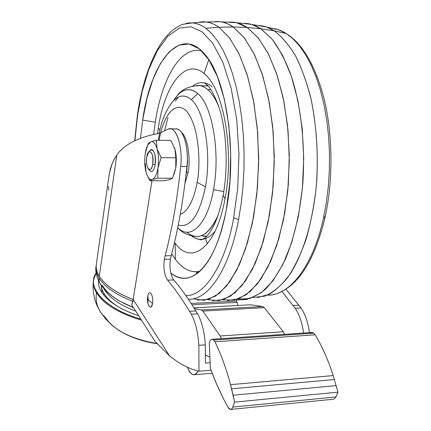 <?xml version="1.0" encoding="UTF-8"?>
<svg xmlns="http://www.w3.org/2000/svg" width="431" height="431" viewBox="0 0 431 431"><rect width="100%" height="100%" fill="white"/><g stroke="black" fill="none" stroke-linecap="round" stroke-linejoin="round"><path stroke-width="0.65" d="M185.815 295.537C205.258 296.787 226.043 262 233.677 217.876C226.043 262 205.258 296.787 185.815 295.537C205.258 296.787 226.043 262 233.677 217.876L237.74 187.916L238.968 154.33L236.775 119.963L231.161 88.226L222.784 62.091L212.725 43.235L202.123 31.84L191.03 26.776L179.312 28.117L167.821 36.242L157.401 50.562L148.722 69.65L142.133 91.647L137.678 114.694L134.892 140.684L137.5 114.258L134.892 140.684M153.695 134.434L155.289 122.215L153.695 134.434L155.289 122.215L142.666 120.06L140.533 138.303L142.666 120.06C150.672 61.827 180.411 23.36 205.711 55.373C226.701 79.417 237.406 153.431 226.253 209.897C220.112 240.773 210.969 261.536 198.82 272.187C189.15 279.967 179.792 280.198 170.751 272.888C190.163 290.149 216.2 265.631 226.253 209.897C216.2 265.631 190.163 290.149 170.751 272.888M201.616 50.874C180.934 45.4 161.835 78.48 155.289 122.215C161.835 78.48 180.934 45.4 201.616 50.874C180.934 45.4 161.835 78.48 155.289 122.215L142.666 120.06L146.96 98.51L152.935 79.379L160.418 63.551L169.162 51.871L178.849 45.126L189.053 43.973L199.284 48.848L208.97 59.893L217.499 76.831L224.282 98.931L228.807 125.001L230.714 153.431L229.842 182.367L226.253 209.897L229.842 182.367L230.714 153.431L228.807 125.001L224.282 98.931L217.499 76.831L208.97 59.893L199.284 48.848L189.053 43.973L178.849 45.126L169.162 51.871L160.418 63.551L152.935 79.379L146.96 98.51L142.666 120.06L140.533 138.303M187.022 151.276L187.566 161.722L186.623 172.039L187.566 161.722L187.022 151.276L187.566 161.722L186.623 172.039L188.105 172.497C191.062 158.387 187.226 136.051 181.483 132.484C187.226 136.051 191.062 158.387 188.105 172.497L184.964 183.434M199.844 271.277C190.987 273.087 182.846 269.127 175.417 259.392C182.846 269.127 190.987 273.087 199.844 271.277L196.962 271.729C189.166 272.112 181.979 268.001 175.417 259.392L171.7 253.918M197.344 300.041L208.302 299.448L219.282 293.387L229.804 281.755L239.367 264.726L247.459 242.815L253.6 216.89L257.42 188.142L258.675 158.01L257.28 128.045L253.342 99.787L247.114 74.633L238.984 53.692L229.421 37.756L218.932 27.25C214.713 24.26 210.463 22.509 206.18 22.003L198.389 22.412C205.231 20.844 212.079 22.46 218.932 27.25L233.225 26.97L228.209 24.066L223.145 22.267L220.063 21.712L213.501 21.846C220.085 20.79 226.658 22.498 233.225 26.97L247.211 27.487L236.63 22.735L228.473 22.18C234.739 21.577 240.988 23.344 247.211 27.487L260.89 28.796L251.688 24.454L243.38 23.393C249.247 23.204 255.082 25.003 260.89 28.796L274.251 30.87L266.735 27.126L258.196 25.488C263.583 25.666 268.939 27.46 274.251 30.87L286.265 33.548C281.562 30.558 276.815 28.818 272.026 28.322C276.815 28.818 281.562 30.558 286.265 33.548L278.733 29.836L272.026 28.322M212.418 300.763L223.651 299.55L234.852 292.929L245.541 280.813L255.206 263.416L263.325 241.263L269.44 215.236L273.173 186.515L274.288 156.512L272.726 126.762L268.583 98.769L262.134 73.868L253.767 53.153L243.962 37.378L233.225 26.97C226.658 22.498 220.085 20.79 213.501 21.846M227.444 300.596L238.871 298.742L250.206 291.572L260.965 279.035L270.641 261.364L278.712 239.108L284.729 213.151L288.334 184.651L289.298 154.998L287.563 125.669L283.253 98.117L276.632 73.642L268.093 53.277L258.121 37.761L247.211 27.487C240.988 23.344 234.739 21.577 228.473 22.18M242.416 299.545C250.131 298.839 257.765 295.434 265.318 289.33C272.688 281.658 279.466 271.411 285.645 258.6C294.459 237.244 300.208 211.907 302.885 182.582C305.407 143.755 300.768 103.968 290.586 73.938C285.09 59.801 278.857 48.11 271.88 38.876L260.89 28.796C255.082 25.003 249.247 23.204 243.38 23.393M205.808 239.2L207.311 243.892M257.442 297.589L268.966 294.368C276.632 289.81 283.927 282.655 290.86 272.915C304.227 251.397 313.887 217.811 316.801 180.18C318.293 151.211 316.284 123.772 310.773 97.864C306.581 81.701 301.425 67.565 295.3 55.443C288.759 44.7 281.745 36.511 274.251 30.87C268.939 27.46 263.583 25.666 258.196 25.488M206.761 236.258L201.309 235.735L206.761 236.258L203.68 236.253M96.393 263.939L96.28 264.731C95.86 268.421 96.856 272.257 99.27 276.233C96.684 271.961 95.725 267.861 96.393 263.939C95.725 267.861 96.684 271.961 99.27 276.233L99.275 276.201C96.689 271.929 95.725 267.834 96.399 263.912L96.285 264.699C95.865 268.389 96.862 272.225 99.275 276.201C104.997 285.198 116.305 292.978 133.195 299.545L151.976 180.751L133.195 299.545L169.814 356.195L176.818 361.297C183.838 366.032 191.224 369.345 198.971 371.247L198.858 345.29C198.001 332.452 195.48 322.081 191.294 314.172L189.478 311.322C182.097 298.974 174.803 288.592 167.605 280.172C164.356 275.237 163.268 268.287 164.34 259.327L165.165 255.863C172.055 229.335 177.238 199.499 180.708 166.35C182.728 148.625 177.427 129.408 170.681 128.815L168.354 129.036L159.486 133.249L151.125 135.048C134.343 139.412 122.9 146.098 116.801 155.095L113.838 160.014L111.597 165.084L110.277 169.238L108.957 176.134M175.465 128.917C182.771 127.237 189.166 147.364 186.946 166.382C189.166 147.364 182.771 127.237 175.465 128.917L176.802 128.944C183.622 129.537 188.983 148.706 186.946 166.382C183.439 199.445 178.208 229.206 171.247 255.669L170.407 259.123L164.34 259.327L165.165 255.863L171.247 255.669L170.407 259.123C169.329 268.06 170.428 274.994 173.715 279.913L167.605 280.172C164.356 275.237 163.268 268.287 164.34 259.327L165.165 255.863C172.055 229.335 177.238 199.499 180.708 166.35C183.046 146.222 175.886 125.41 168.354 129.036L159.486 133.249L158.387 140.231L159.486 133.249L151.125 135.048C134.343 139.412 122.9 146.098 116.801 155.095L99.275 276.201C104.997 285.198 116.305 292.978 133.195 299.545L151.976 180.751M98.494 280.533C98.112 284.088 99.049 287.773 101.317 291.582C99.049 287.773 98.112 284.088 98.494 280.533C98.112 284.088 99.049 287.773 101.317 291.582C107.513 301.35 119.969 309.41 138.69 315.761C119.969 309.41 107.513 301.35 101.317 291.582C107.513 301.35 119.969 309.41 138.69 315.761M174.318 147.289L174.911 149.088L170.843 140.436L156.291 140.199L170.843 140.436L174.911 149.088C176.478 154.945 176.758 161.264 175.74 168.052L174.043 174.41L175.74 168.052L172.481 178.213L169.922 179.49L164.303 180.745L149.907 180.751L152.262 179.49L157.87 178.202L157.902 167.966L161.151 157.671L157.105 148.862L156.291 140.199L150.721 141.804L148.447 143.34L147.445 145.673L148.393 143.426M293.053 305.536L298.861 305.213L285.947 289.196L301.01 307.906C305.207 314.177 308.036 322.415 309.49 332.619C308.036 322.415 305.207 314.177 301.01 307.906L295.181 308.24L293.053 305.536L298.861 305.213L301.01 307.906L295.181 308.24L281.96 291.475L293.053 305.536L298.861 305.213L301.01 307.906L295.181 308.24L281.96 291.475M171.247 255.669C178.208 229.206 183.439 199.445 186.946 166.382L180.708 166.35L186.946 166.382C183.439 199.445 178.208 229.206 171.247 255.669L165.165 255.863L171.247 255.669L170.407 259.123C169.329 268.06 170.428 274.994 173.715 279.913C180.993 288.307 188.369 298.661 195.836 310.966L197.673 313.811L191.294 314.172L189.478 311.322L195.836 310.966L197.673 313.811C201.902 321.693 204.45 332.032 205.323 344.832L205.404 363.085L210.118 362.719M96.399 263.912C95.725 267.834 96.689 271.929 99.275 276.201C104.997 285.198 116.305 292.978 133.195 299.545L169.814 356.195L176.818 361.297C183.838 366.032 191.224 369.345 198.971 371.247L210.985 370.267L198.971 371.247L198.858 345.29L205.323 344.832L205.404 363.085L205.323 344.832L198.858 345.29C198.001 332.452 195.48 322.081 191.294 314.172L189.478 311.322C182.097 298.974 174.803 288.592 167.605 280.172C164.356 275.237 163.268 268.287 164.34 259.327L170.407 259.123C169.329 268.06 170.428 274.994 173.715 279.913C180.993 288.307 188.369 298.661 195.836 310.966L197.673 313.811L191.294 314.172L197.673 313.811C201.902 321.693 204.45 332.032 205.323 344.832L198.858 345.29C198.001 332.452 195.48 322.081 191.294 314.172M96.145 265.674L96.032 266.471C95.607 270.172 96.603 274.014 99.017 278C96.431 273.717 95.472 269.612 96.145 265.674C95.472 269.612 96.431 273.717 99.017 278C98.629 281.54 99.873 284.212 102.75 286.022C99.873 284.212 98.629 281.54 99.017 278C104.738 287.024 116.047 294.826 132.947 301.404L133.233 299.604C116.316 293.021 104.997 285.236 99.27 276.233L116.801 155.095L114.371 159.017L111.99 164.06L109.339 173.591L111.99 164.06L114.371 159.017L116.801 155.095C122.9 146.098 134.343 139.412 151.125 135.048L159.486 133.249L158.387 140.231M303.596 333.023C302.158 322.792 299.351 314.528 295.181 308.24C299.351 314.528 302.158 322.792 303.596 333.023C302.158 322.792 299.351 314.528 295.181 308.24M247.922 298.979L247.001 299.459L236.339 300.014M209.892 357.143L205.366 354.934M132.947 301.404L131.746 304.889L133.233 299.604C116.316 293.021 104.997 285.236 99.27 276.233C104.997 285.236 116.316 293.021 133.222 299.588L132.947 301.404C116.047 294.826 104.738 287.024 99.017 278C104.738 287.024 116.047 294.826 132.947 301.404L131.746 304.889L155.155 341.546L169.771 356.125M198.007 371.01C196.773 373.607 195.302 374.862 193.6 374.776C191.251 374.447 189.225 371.953 187.523 367.293C190.998 375.692 194.489 376.931 198.007 371.01C194.489 376.931 190.998 375.692 187.523 367.293M193.939 307.869L250.815 304.771L262.716 306.56L250.815 304.771L193.939 307.869L250.815 304.771L262.716 306.56L201.449 309.964L194.467 308.731L201.449 309.964L202.893 311.09L220.176 335.997L221.372 338.647L220.176 335.997L283.312 331.757L284.627 334.321M236.355 299.863L236.199 301.08L236.355 299.863L236.199 301.08L237.249 302.368L237.691 305.487L237.249 302.368L191.989 304.776L237.249 302.368L237.691 305.487M194.467 308.731L201.449 309.964L262.716 306.56L264.305 307.642L262.716 306.56L264.305 307.642L283.312 331.757L264.305 307.642L283.312 331.757L220.176 335.997L221.372 338.647M311.532 332.479L313.752 333.147L315.136 334.806C322.043 346.174 328.066 359.772 333.206 375.584L337.936 392.162L234.609 402.101L232.826 407.079C231.495 410.102 229.917 410.21 228.08 407.403L223.048 397.991L217.165 385.508L210.355 368.58L209.321 342.914C209.999 340.442 210.996 339.229 212.3 339.267L213.711 340.027L214.907 341.772C220.877 353.743 226.086 368.042 230.526 384.673L234.609 402.101L232.428 407.99L231.603 409.046L230.445 409.45L228.08 407.403L223.048 397.991L216.157 383.186L210.355 368.58L209.321 342.914C210.366 339.429 211.831 338.47 213.711 340.027L313.752 333.147L315.136 334.806C322.043 346.174 328.066 359.772 333.206 375.584L337.936 392.162L335.604 397.554L333.853 399.171L230.941 409.402M237.249 302.368L236.199 301.08L191.138 303.451L236.199 301.08L237.249 302.368L191.989 304.776M175.848 157.805L161.151 157.671L175.848 157.805L175.74 168.052C176.758 161.264 176.478 154.945 174.911 149.088L175.848 157.805L175.74 168.052C176.758 161.264 176.478 154.945 174.911 149.088L175.848 157.805L161.151 157.671L157.105 148.862C158.619 154.756 158.883 161.124 157.902 167.966C156.733 174.577 154.858 178.418 152.262 179.49C150.107 180.034 148.264 178.305 146.723 174.307L146.017 172.05C144.59 166.269 144.342 160.073 145.269 153.458L147.574 145.409L150.721 141.804C153.312 140.969 155.44 143.324 157.105 148.862L156.291 140.199L170.843 140.436L174.911 149.088L175.848 157.805L175.74 168.052L174.043 174.41M172.481 178.213L157.87 178.202L172.481 178.213L169.922 179.49L172.481 178.213L175.74 168.052L172.481 178.213L157.87 178.202L157.902 167.966L161.151 157.671L157.105 148.862L156.291 140.199L150.721 141.804C153.312 140.969 155.44 143.324 157.105 148.862C158.619 154.756 158.883 161.124 157.902 167.966L161.151 157.671M147.036 175.094L149.907 180.751L164.303 180.745L169.922 179.49L164.303 180.745L149.907 180.751L152.262 179.49L157.87 178.202L157.902 167.966C156.733 174.577 154.858 178.418 152.262 179.49L157.87 178.202M147.661 296.792L147.822 295.828C149.223 288.204 153.937 295.785 152.52 303.521C151.173 308.397 149.659 308.407 147.984 303.548L147.822 295.828M149.843 150.758L150.333 150.203C154.206 149.304 155.817 154.179 155.165 164.825C153.894 170.94 152.084 172.831 149.735 170.498L148.566 169.13M96.124 272.979L93.592 279.881C91.491 293.5 110.988 310.589 140.797 319.064C105.223 309.038 85.861 287.197 96.124 272.979C85.861 287.197 105.223 309.038 140.797 319.064M152.741 164.076C151.69 169.135 150.203 170.703 148.264 168.78C146.648 166.07 146.136 162.191 146.734 157.148L148.76 151.981C151.949 151.249 153.274 155.284 152.741 164.076C151.152 175.056 144.913 167.627 146.734 157.148C148.221 146.233 154.578 153.328 152.741 164.076C151.152 175.056 144.913 167.627 146.734 157.148C148.221 146.233 154.578 153.328 152.741 164.076L155.165 164.825C153.651 171.619 151.653 173.197 149.164 169.561C151.653 173.197 153.651 171.619 155.165 164.825L152.741 164.076M188.32 299.179C207.844 300.515 229.103 270.372 238.612 219.6C229.103 270.372 207.844 300.515 188.32 299.179C207.844 300.515 229.103 270.372 238.612 219.6L233.677 217.876L237.74 187.916L238.968 154.33L236.775 119.963L231.161 88.226L222.784 62.091L212.725 43.235L202.123 31.84L191.03 26.776L179.312 28.117L167.821 36.242L157.401 50.562L148.722 69.65L142.133 91.647L137.678 114.694L142.133 91.647L148.722 69.65L157.401 50.562L167.821 36.242L179.312 28.117L191.03 26.776L202.123 31.84L212.725 43.235L222.784 62.091L231.161 88.226L236.775 119.963L238.968 154.33L237.74 187.916L233.677 217.876L238.612 219.6L241.209 203.502L243.009 186.677L243.968 169.399L244.07 151.981L243.316 134.725L241.716 117.927L239.313 101.883L236.156 86.841L232.314 73.044L227.87 60.69L222.902 49.937L217.515 40.902L211.799 33.672L205.846 28.284C199.246 23.533 192.652 21.911 186.057 23.43C192.652 21.911 199.246 23.533 205.846 28.284L218.932 27.25C212.079 22.46 205.231 20.844 198.389 22.412M157.482 133.632L158.252 128.244L157.482 133.632L158.252 128.244L159.933 129.844L158.252 128.244C164.491 85.78 185.114 57.323 204.052 73.556C223.253 87.568 234.609 150.257 225.03 198.669L223.123 195.458L225.03 198.669C216.276 247.97 191.483 265.905 175.228 243.321L174.523 242.4M192.77 85.99C199.176 81.254 205.646 81.534 212.187 86.83C205.646 81.534 199.176 81.254 192.77 85.99C196.504 83.205 200.35 82.154 204.31 82.833C205.42 84.508 209.606 82.914 218.603 106.037C226.464 129.117 228.575 166.318 223.091 195.631C220.914 206.718 218.097 216.163 214.633 223.958C210.969 231.248 207.871 235.789 205.345 237.578C202.231 239.771 200.232 240.369 199.337 239.361L195.383 238.251L191.553 235.94C199.408 241.861 207.263 240.288 215.123 231.205C207.263 240.288 199.408 241.861 191.553 235.94M206.169 85.904L207.279 85.225M269.483 295.068C290.828 294.168 313.294 265.065 323.465 218.102C312.949 266.735 289.287 295.973 267.312 295.138C289.287 295.973 312.949 266.735 323.465 218.102L326.353 202.602L328.336 186.402L329.386 169.776L329.467 153.01L328.589 136.401L326.768 120.227L324.042 104.765L320.47 90.262L316.133 76.95L311.117 65.006L305.514 54.597L299.437 45.837L292.983 38.806L286.265 33.548L274.251 30.87L260.89 28.796L247.211 27.487L233.225 26.97L218.932 27.25L205.846 28.284C201.325 24.987 196.773 23.204 192.188 22.929L186.057 23.43M323.465 218.102C325.114 217.865 325.491 217.278 324.613 216.346C325.491 217.278 325.114 217.865 323.465 218.102L326.353 202.602L328.336 186.402L329.386 169.776L329.467 153.01L328.589 136.401L326.768 120.227L324.042 104.765L320.47 90.262L316.133 76.95L311.117 65.006L305.514 54.597L299.437 45.837L292.983 38.806L286.265 33.548L292.983 38.806L299.437 45.837L305.514 54.597L311.117 65.006L316.133 76.95L320.47 90.262L324.042 104.765L326.768 120.227L328.589 136.401L329.467 153.01L329.386 169.776L328.336 186.402L326.353 202.602L323.465 218.102M169.976 105.196L172.896 101.366C178.881 94.847 185.028 94.287 191.348 99.696C183.795 93.441 176.667 95.273 169.976 105.196C176.667 95.273 183.795 93.441 191.348 99.696L197.721 93.581C189.037 86.674 180.939 89.077 173.429 100.789C180.939 89.077 189.037 86.674 197.721 93.581C212.294 105.153 220.586 152.763 213.485 189.667L223.797 191.542L213.485 189.667C207.392 224.923 190.335 240.864 177.723 227.649C190.335 240.864 207.392 224.923 213.485 189.667C207.392 224.923 190.335 240.864 177.723 227.649M196.617 85.527L200.103 85.661L202.301 86.27L205.027 87.601L207.704 89.567C204.078 86.48 200.383 85.133 196.617 85.527C200.383 85.133 204.078 86.48 207.704 89.567C211.96 93.258 215.715 99.13 218.98 107.19C215.715 99.13 211.96 93.258 207.704 89.567L210.942 89.691L207.704 89.567C211.96 93.258 215.715 99.13 218.98 107.19M159.255 140.247C161.075 125.2 171.662 98.052 186.041 110.562C200.124 126.256 200.582 167.551 197.118 182.254C200.582 167.551 200.124 126.256 186.041 110.562C171.662 98.052 161.075 125.2 159.255 140.247C161.075 125.2 171.662 98.052 186.041 110.562C200.124 126.256 200.582 167.551 197.118 182.254L205.42 186.903C199.294 215.548 190.238 228.252 178.251 225.02C190.238 228.252 199.294 215.548 205.42 186.903C199.294 215.548 190.238 228.252 178.251 225.02M180.25 214.336C189.753 211.152 195.162 194.079 197.118 182.254C195.162 194.079 189.753 211.152 180.25 214.336C189.753 211.152 195.162 194.079 197.118 182.254L205.42 186.903C211.74 153.484 204.402 110.417 191.348 99.696C204.402 110.417 211.74 153.484 205.42 186.903C211.74 153.484 204.402 110.417 191.348 99.696L197.721 93.581C212.294 105.153 220.586 152.763 213.485 189.667C220.586 152.763 212.294 105.153 197.721 93.581C190.674 87.741 183.838 88.441 177.216 95.682L173.935 99.997M238.612 219.6L241.209 203.502L243.009 186.677L243.968 169.399L244.07 151.981L243.316 134.725L241.716 117.927L239.313 101.883L236.156 86.841L232.314 73.044L227.87 60.69L222.902 49.937L217.515 40.902L211.799 33.672L205.846 28.284L211.799 33.672L217.515 40.902L222.902 49.937L227.87 60.69L232.314 73.044L236.156 86.841L239.313 101.883L241.716 117.927L243.316 134.725L244.07 151.981L243.968 169.399L243.009 186.677L241.209 203.502L238.612 219.6M193.023 298.807L204.17 300.299L215.505 296.119L226.544 286.044L236.738 270.167L245.525 248.929L252.377 223.172L256.849 194.112L258.648 163.257L257.646 132.295L253.918 102.917L247.733 76.659L239.496 54.769L229.712 38.138L218.932 27.25L229.712 38.138L239.496 54.769L247.733 76.659L253.918 102.917L257.646 132.295L258.648 163.257L256.849 194.112L252.377 223.172L245.525 248.929L236.738 270.167L226.544 286.044L215.505 296.119L204.17 300.299L193.023 298.807M204.052 73.556L208.803 59.64L204.052 73.556C223.253 87.568 234.609 150.257 225.03 198.669C216.276 247.97 191.483 265.905 175.228 243.321L175.417 259.392L175.228 243.321C191.483 265.905 216.276 247.97 225.03 198.669C234.609 150.257 223.253 87.568 204.052 73.556C185.114 57.323 164.491 85.78 158.252 128.244C164.491 85.78 185.114 57.323 204.052 73.556M207.575 299.653L219.034 300.687L230.66 296.07L241.936 285.618L252.307 269.434L261.213 247.97L268.109 222.089L272.57 192.996L274.283 162.201L273.146 131.363L269.24 102.147L262.835 76.055L254.344 54.317L244.285 37.793L233.225 26.97L244.285 37.793L254.344 54.317L262.835 76.055L269.24 102.147L273.146 131.363L274.283 162.201L272.57 192.996L268.109 222.089L261.213 247.97L252.307 269.434L241.936 285.618L230.66 296.07L219.034 300.687L207.575 299.653M222.725 299.847L234.399 300.084L246.166 294.772L257.512 283.754L267.883 267.177L276.718 245.525L283.496 219.659L287.789 190.777L289.325 160.348L287.994 129.984L283.9 101.28L277.311 75.684L268.653 54.365L258.433 38.149L247.211 27.487L258.433 38.149L268.653 54.365L277.311 75.684L283.9 101.28L287.994 129.984L289.325 160.348L287.789 190.777L283.496 219.659L276.718 245.525L267.883 267.177L257.512 283.754L246.166 294.772L234.399 300.084L222.725 299.847M206.066 236.931L205.134 236.35M237.804 299.136L249.603 298.575L261.418 292.595L272.737 281.093L283.022 264.235L291.712 242.545L298.306 216.868L302.395 188.39L303.731 158.533L302.217 128.831L297.966 100.822L291.248 75.861L282.488 55.076L272.187 39.243L260.89 28.796L272.187 39.243L282.488 55.076L291.248 75.861L297.966 100.822L302.217 128.831L303.731 158.533L302.395 188.39L298.306 216.868L291.712 242.545L283.022 264.235L272.737 281.093L261.418 292.595L249.603 298.575L237.804 299.136M252.798 297.509L264.623 296.162C272.575 292.757 280.225 286.588 287.59 277.656C294.626 267.172 300.816 254.306 306.155 239.06C310.853 222.671 314.258 204.94 316.359 185.869C318.444 156.178 316.801 127.808 311.424 100.757C307.276 83.889 302.083 69.116 295.844 56.439C289.158 45.223 281.96 36.7 274.251 30.87C281.96 36.7 289.158 45.223 295.844 56.439C302.083 69.116 307.276 83.889 311.424 100.757C316.801 127.808 318.444 156.178 316.359 185.869C314.258 204.94 310.853 222.671 306.155 239.06C300.816 254.306 294.626 267.172 287.59 277.656C280.225 286.588 272.575 292.757 264.623 296.162L252.798 297.509M204.978 85.855L207.952 85.914L204.978 85.855M218.151 215.058C208.609 235.59 198.222 241.365 186.979 232.384C198.222 241.365 208.609 235.59 218.151 215.058C211.497 230.192 203.89 237.325 195.335 236.457C187.7 235.45 181.823 232.546 177.707 227.74M181.483 132.484C187.226 136.051 191.062 158.387 188.105 172.497L186.623 172.039L185.95 175.412M103.731 288.414L104.464 289.702C109.781 298.09 120.211 305.245 135.754 311.166C120.211 305.245 109.781 298.09 104.464 289.702C109.781 298.09 120.211 305.245 135.754 311.166M112.071 302.433L111.634 302.417L112.071 302.433M101.129 285.053L101.942 289.179L103.919 293.392L101.942 289.179L101.129 285.053L101.942 289.179L103.919 293.392L103.833 295.111L103.919 293.392C106.786 298.09 111.554 302.557 118.229 306.786C111.554 302.557 106.786 298.09 103.919 293.392C106.786 298.09 111.554 302.557 118.229 306.786M108.493 186.359L108.731 190.146L108.493 186.359M165.165 255.863C172.055 229.335 177.238 199.499 180.708 166.35C183.046 146.222 175.886 125.41 168.354 129.036L159.486 133.249M189.478 311.322L195.836 310.966L189.478 311.322C182.097 298.974 174.803 288.592 167.605 280.172L173.715 279.913C180.993 288.307 188.369 298.661 195.836 310.966M133.195 299.545L169.814 356.195L176.818 361.297C183.838 366.032 191.224 369.345 198.971 371.247L198.858 345.29M197.673 313.811C201.902 321.693 204.45 332.032 205.323 344.832M210.985 370.267L198.971 371.247M301.01 307.906C305.207 314.177 308.036 322.415 309.49 332.619M131.746 304.889L155.155 341.546L131.746 304.889M102.75 286.022C107.992 294.33 118.229 301.511 133.459 307.572C118.229 301.511 107.992 294.33 102.75 286.022M285.947 289.196L298.861 305.213M262.716 306.56L201.449 309.964L202.893 311.09L220.176 335.997L283.312 331.757M201.449 309.964L202.893 311.09L264.305 307.642L202.893 311.09L220.176 335.997M214.907 341.772L213.711 340.027L313.752 333.147L311.823 332.441L310.045 333.405L311.284 332.549L312.653 332.538L313.752 333.147L315.136 334.806C322.043 346.174 328.066 359.772 333.206 375.584L337.936 392.162L335.9 396.946L337.936 392.162L234.609 402.101L232.826 407.079L335.9 396.946L232.826 407.079C231.495 410.102 229.917 410.21 228.08 407.403L223.048 397.991L217.165 385.508L210.355 368.58L209.321 342.914C210.366 339.429 211.831 338.47 213.711 340.027L214.907 341.772C220.877 353.743 226.086 368.042 230.526 384.673L234.609 402.101L233.117 395.222L336.207 385.616L233.117 395.222L231.587 388.805L334.434 379.512L231.587 388.805L230.526 384.673L333.206 375.584L230.526 384.673C226.086 368.042 220.877 353.743 214.907 341.772L315.136 334.806M236.199 301.08L191.138 303.451M337.936 392.162L234.609 402.101M149.907 180.751L152.262 179.49C149.665 180.056 147.585 177.572 146.017 172.05L145.29 163.451L146.017 172.05C144.59 166.269 144.342 160.073 145.269 153.458L145.269 153.463C146.351 146.998 148.172 143.114 150.721 141.804C153.312 140.969 155.44 143.324 157.105 148.862C158.619 154.756 158.883 161.124 157.902 167.966C156.733 174.577 154.858 178.418 152.262 179.49C149.665 180.056 147.585 177.572 146.017 172.05L146.017 172.05C144.59 166.269 144.342 160.073 145.269 153.458L145.269 153.463C146.351 146.998 148.172 143.114 150.721 141.804L156.291 140.199M147.72 296.388C148.921 288.027 153.991 295.407 152.52 303.521C151.259 311.899 146.265 304.329 147.72 296.388C148.921 288.027 153.991 295.407 152.52 303.521C151.259 311.899 146.265 304.329 147.72 296.388L148.409 300.019L152.52 303.521L148.409 300.019L147.72 296.388M149.315 151.61C152.342 145.155 156.884 155.182 155.165 164.825C156.884 155.182 152.342 145.155 149.315 151.61M93.586 279.929L93.468 280.748C93.031 284.552 94.012 288.501 96.409 292.59C93.839 288.199 92.897 283.981 93.586 279.929C92.897 283.981 93.839 288.199 96.409 292.59C103.731 304.135 118.773 313.348 141.54 320.222C118.773 313.348 103.731 304.135 96.409 292.59C95.176 302.934 98.187 311.236 105.444 317.507C114.064 330.324 131.191 338.987 156.825 343.485C131.191 338.987 114.064 330.324 105.444 317.507C98.187 311.236 95.176 302.934 96.409 292.59C103.731 304.135 118.773 313.348 141.54 320.222M164.664 130.555L167.955 117.55M175.336 101.177L178.472 97.023M208.011 85.979L200.103 85.661C189.451 85.807 181.823 89.147 177.216 95.682L172.896 101.366C166.291 109.522 161.717 120.174 159.174 133.308M202.57 239.356L199.337 239.361L202.748 239.275M173.715 279.913L167.605 280.172M186.946 166.382L180.708 166.35M100.24 283.706C104.781 290.666 111.586 296.636 120.664 301.614L133.459 307.572M264.305 307.642L202.893 311.09M213.711 340.027L313.752 333.147M232.826 407.079L335.9 396.946M336.207 385.616L233.117 395.222M334.434 379.512L231.587 388.805M333.206 375.584L230.526 384.673M93.592 279.881L93.468 280.748C92.606 287.612 93.209 294.325 95.283 300.892C97.401 306.953 97.568 306.608 99.114 309.727M100.267 311.705L105.6 318.929L111.974 325.206C122.679 334.3 137.629 340.393 156.825 343.485M204.784 21.879L192.188 22.929L182.922 24.292C175.282 27.094 168.187 33.165 161.636 42.507C150.101 60.324 142.052 84.25 137.494 114.285L134.671 140.786M325.087 217.262C333.395 179.522 332.84 133.438 323.703 97.223C313.601 60.001 298.613 37.54 278.733 29.836L266.735 27.126M196.962 271.729L196.412 272.672L198.82 272.187M206.18 22.003L220.063 21.712M221.459 21.911L235.154 22.439M250.125 24.055L236.63 22.735M264.957 26.56L251.688 24.454M325.071 217.326C314.775 259.936 298.834 285.311 277.241 293.446M99.857 283.075C96.479 276.891 95.208 271.352 96.032 266.471L96.302 264.542M102.298 293.091L101.021 284.902M109.194 174.474L96.285 264.699M176.802 128.944L170.681 128.815M212.111 373.241L194.5 374.701M312.125 332.441L212.3 339.267M147.574 145.409L148.447 143.34M118.503 330.108C129.332 336.983 142.176 341.519 157.035 343.728M148.76 151.981L150.333 150.203"/></g></svg>

